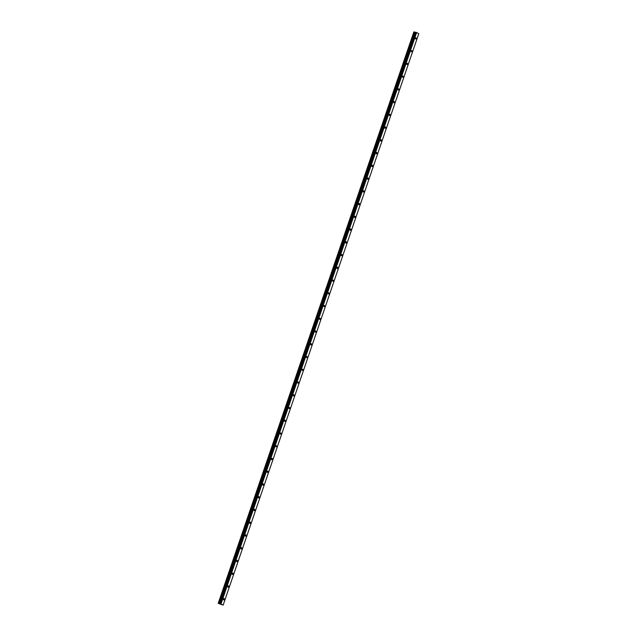 <?xml version="1.0" encoding="UTF-8"?>
<svg xmlns="http://www.w3.org/2000/svg" width="637" height="637" viewBox="0 0 637 637"><rect width="100%" height="100%" fill="white"/><g stroke="black" fill="none" stroke-linecap="round" stroke-linejoin="round"><path stroke-width="0.96" d="M416.248 38.626A0.677 0.406 103.4 0 0 415.523 38.236A0.677 0.406 103.4 0 0 416.248 38.626M224.248 599.425A0.677 0.406 103.4 0 0 223.515 599.035A0.677 0.406 103.4 0 0 224.248 599.425M228.611 586.685A0.677 0.406 103.4 0 0 227.879 586.287A0.677 0.406 103.4 0 0 228.611 586.685M232.975 573.937A0.677 0.406 103.4 0 0 232.242 573.539A0.677 0.406 103.4 0 0 232.975 573.937M237.338 561.189A0.677 0.406 103.4 0 0 236.606 560.799A0.677 0.406 103.4 0 0 237.338 561.189M241.702 548.449A0.677 0.406 103.4 0 0 240.969 548.051A0.677 0.406 103.4 0 0 241.702 548.449M246.065 535.701A0.677 0.406 103.4 0 0 245.333 535.303A0.677 0.406 103.4 0 0 246.065 535.701M250.429 522.953A0.677 0.406 103.4 0 0 249.696 522.563A0.677 0.406 103.4 0 0 250.429 522.953M254.792 510.213A0.677 0.406 103.4 0 0 254.059 509.815A0.677 0.406 103.4 0 0 254.792 510.213M259.155 497.465A0.677 0.406 103.4 0 0 258.423 497.067A0.677 0.406 103.4 0 0 259.155 497.465M263.519 484.717A0.677 0.406 103.4 0 0 262.786 484.327A0.677 0.406 103.4 0 0 263.519 484.717M267.882 471.977A0.677 0.406 103.4 0 0 267.15 471.579A0.677 0.406 103.4 0 0 267.882 471.977M272.246 459.229A0.677 0.406 103.4 0 0 271.513 458.831A0.677 0.406 103.4 0 0 272.246 459.229M276.609 446.481A0.677 0.406 103.4 0 0 275.885 446.091A0.677 0.406 103.4 0 0 276.609 446.481M280.973 433.741A0.677 0.406 103.4 0 0 280.248 433.343A0.677 0.406 103.4 0 0 280.973 433.741M285.336 420.993A0.677 0.406 103.4 0 0 284.612 420.595A0.677 0.406 103.4 0 0 285.336 420.993M289.7 408.245A0.677 0.406 103.4 0 0 288.975 407.855A0.677 0.406 103.4 0 0 289.7 408.245M294.063 395.505A0.677 0.406 103.4 0 0 293.339 395.107A0.677 0.406 103.4 0 0 294.063 395.505M298.427 382.757A0.677 0.406 103.4 0 0 297.702 382.359A0.677 0.406 103.4 0 0 298.427 382.757M302.79 370.009A0.677 0.406 103.4 0 0 302.065 369.619A0.677 0.406 103.4 0 0 302.79 370.009M307.153 357.269A0.677 0.406 103.4 0 0 306.429 356.871A0.677 0.406 103.4 0 0 307.153 357.269M311.517 344.521A0.677 0.406 103.4 0 0 310.792 344.123A0.677 0.406 103.4 0 0 311.517 344.521M315.88 331.773A0.677 0.406 103.4 0 0 315.156 331.383A0.677 0.406 103.4 0 0 315.88 331.773M320.244 319.026A0.677 0.406 103.4 0 0 319.519 318.635A0.677 0.406 103.4 0 0 320.244 319.026M324.607 306.286A0.677 0.406 103.4 0 0 323.883 305.887A0.677 0.406 103.4 0 0 324.607 306.286M328.971 293.538A0.677 0.406 103.4 0 0 328.246 293.147A0.677 0.406 103.4 0 0 328.971 293.538M333.334 280.79A0.677 0.406 103.4 0 0 332.61 280.399A0.677 0.406 103.4 0 0 333.334 280.79M337.706 268.05A0.677 0.406 103.4 0 0 336.973 267.651A0.677 0.406 103.4 0 0 337.706 268.05M342.069 255.302A0.677 0.406 103.4 0 0 341.336 254.904A0.677 0.406 103.4 0 0 342.069 255.302M346.432 242.554A0.677 0.406 103.4 0 0 345.7 242.164A0.677 0.406 103.4 0 0 346.432 242.554M350.796 229.814A0.677 0.406 103.4 0 0 350.063 229.416A0.677 0.406 103.4 0 0 350.796 229.814M355.159 217.066A0.677 0.406 103.4 0 0 354.427 216.668A0.677 0.406 103.4 0 0 355.159 217.066M359.523 204.318A0.677 0.406 103.4 0 0 358.79 203.928A0.677 0.406 103.4 0 0 359.523 204.318M363.886 191.578A0.677 0.406 103.4 0 0 363.154 191.18A0.677 0.406 103.4 0 0 363.886 191.578M368.25 178.83A0.677 0.406 103.4 0 0 367.517 178.432A0.677 0.406 103.4 0 0 368.25 178.83M372.613 166.082A0.677 0.406 103.4 0 0 371.881 165.692A0.677 0.406 103.4 0 0 372.613 166.082M376.977 153.342A0.677 0.406 103.4 0 0 376.244 152.944A0.677 0.406 103.4 0 0 376.977 153.342M381.34 140.594A0.677 0.406 103.4 0 0 380.608 140.196A0.677 0.406 103.4 0 0 381.34 140.594M385.703 127.846A0.677 0.406 103.4 0 0 384.971 127.456A0.677 0.406 103.4 0 0 385.703 127.846M390.067 115.106A0.677 0.406 103.4 0 0 389.334 114.708A0.677 0.406 103.4 0 0 390.067 115.106M394.43 102.358A0.677 0.406 103.4 0 0 393.698 101.96A0.677 0.406 103.4 0 0 394.43 102.358M398.794 89.61A0.677 0.406 103.4 0 0 398.069 89.22A0.677 0.406 103.4 0 0 398.794 89.61M403.157 76.87A0.677 0.406 103.4 0 0 402.433 76.472A0.677 0.406 103.4 0 0 403.157 76.87M407.521 64.122A0.677 0.406 103.4 0 0 406.796 63.724A0.677 0.406 103.4 0 0 407.521 64.122M411.884 51.374A0.677 0.406 103.4 0 0 411.16 50.984A0.677 0.406 103.4 0 0 411.884 51.374M220.991 603.964L218.228 603.295L223.133 605.126L220.991 603.964L416.63 32.543L418.772 33.705L223.133 605.126M218.228 603.295L413.867 31.874L415.523 32.352M416.63 32.543L415.555 32.24L219.916 603.661M220.641 603.836L416.279 32.415M218.921 603.462L414.56 32.041M218.61 603.358L414.249 31.938M413.923 31.85L218.276 603.271M218.499 603.319L414.138 31.906M415.412 32.32L219.773 603.733"/></g></svg>
